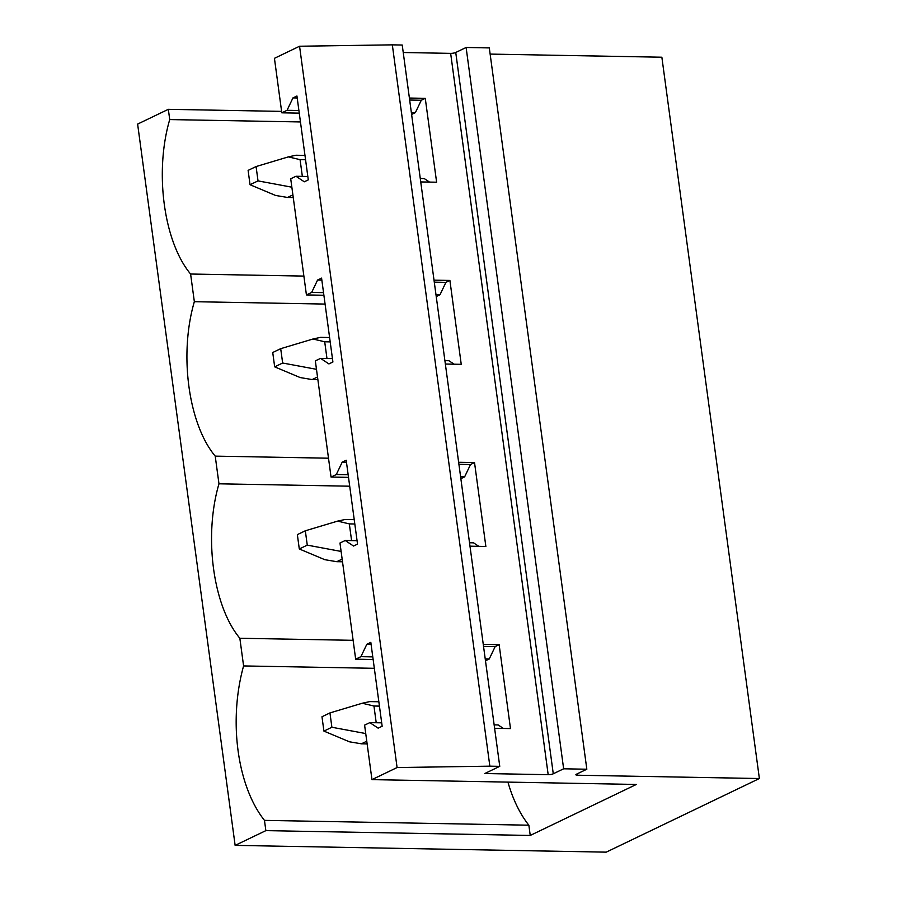<?xml version="1.0" encoding="UTF-8"?>
<svg xmlns="http://www.w3.org/2000/svg" width="897" height="897" viewBox="0 0 897 897"><rect width="100%" height="100%" fill="white"/><g stroke="black" fill="none" stroke-linecap="round" stroke-linejoin="round"><path stroke-width="1.35" d="M397.091 767.552L489.852 766.161L392.325 44.85L299.564 46.24L397.091 767.552L371.963 779.628L636.343 784.449L530.239 835.443L265.86 830.633L235.137 845.389L606.215 852.15L759.378 778.529L577.556 775.221A3.711 0.83 -7.7 0 1 575.874 774.761A3.711 0.83 -7.7 0 1 576.457 774.201L586.829 769.222L563.641 768.796L553.27 773.786A3.711 0.83 -7.7 0 1 548.179 774.683L450.653 53.372L403.235 52.508M392.325 44.85L402.226 45.029L499.752 766.341L484.795 773.528L548.179 774.683M499.752 766.341L489.852 766.161M371.963 779.628L364.597 725.135L369.833 722.623L378.164 728.162L382.156 726.245L370.82 642.353L366.828 644.27L360.919 656.649L355.672 659.172L339.974 543.021L345.21 540.499L353.541 546.038L357.533 544.12L346.197 460.228L342.206 462.146L336.297 474.535L331.049 477.058L315.34 360.897L320.588 358.374L328.919 363.924L332.91 362.007L321.575 278.115L317.583 280.032L311.674 292.411L306.426 294.934L290.718 178.783L295.965 176.261L304.296 181.799L308.288 179.882L296.941 95.99L292.96 97.908L287.051 110.297L281.804 112.82L274.437 58.327L299.564 46.24M586.829 769.222L489.302 47.911L466.115 47.485L455.743 52.474A3.711 0.83 -7.7 0 1 450.653 53.372M490.143 54.089L661.863 57.217L759.378 778.529M281.613 111.385L168.333 109.322L137.622 124.089L235.137 845.389M507.937 782.106A122.474 67.701 -89 0 0 528.86 825.195L264.469 820.374L265.86 830.633M528.86 825.195L530.239 835.443M264.469 820.374A122.474 67.701 91 0 1 243.592 665.933L239.847 638.26C212.981 606.08 203.552 536.316 218.969 483.808L215.224 456.136C188.359 423.967 178.918 354.192 194.346 301.695L190.601 274.022C163.736 241.842 154.295 172.078 169.724 119.57L300.45 121.947M168.333 109.322L169.724 119.57M466.115 47.485L563.641 768.796M483.259 644.405L499.147 644.685L510.483 728.577L494.606 728.286M409.391 98.042L425.268 98.334L436.615 182.214L420.738 181.934M434.013 280.156L449.902 280.447L461.237 364.339L445.361 364.047M458.636 462.28L474.524 462.572L485.86 546.464L469.983 546.172M331.049 477.058L348.507 477.372M306.426 294.934L323.884 295.259M281.804 112.82L299.262 113.134M355.672 659.172L373.13 659.497M360.919 656.649L372.782 656.873M485.221 658.914L489.246 658.992L495.155 646.602L499.147 644.685M485.479 660.797L489.246 658.992M366.828 644.27L371.089 644.349M483.528 646.389L495.155 646.602M369.833 722.623L381.696 722.836M494.146 724.877L498.16 724.955L503.419 728.454M287.051 110.297L298.903 110.51M411.353 112.562L415.378 112.63L421.287 100.251L425.268 98.334M411.611 114.446L415.378 112.63M292.96 97.908L297.21 97.986M409.66 100.038L421.287 100.251M295.965 176.261L307.828 176.474M420.278 178.525L424.292 178.593L429.551 182.091M311.674 292.411L323.537 292.635M435.976 294.676L440.001 294.754L445.91 282.364L449.902 280.447M436.234 296.559L440.001 294.754M317.583 280.032L321.844 280.111M434.283 282.151L445.91 282.364M320.588 358.374L332.451 358.598M444.901 360.639L448.915 360.717L454.174 364.216M336.297 474.535L348.159 474.748M460.598 476.8L464.624 476.868L470.533 464.489L474.524 462.572M460.856 478.684L464.624 476.868M342.206 462.146L346.466 462.224M458.905 464.276L470.533 464.489M345.21 540.499L357.073 540.712M469.523 542.763L473.538 542.831L478.796 546.329M374.329 668.31L243.592 665.933M353.126 640.323L239.847 638.26M349.707 486.196L218.969 483.808M328.504 458.199L215.224 456.136M325.084 304.072L194.346 301.695M303.881 276.085L190.601 274.022M302.345 176.373L300.08 159.655L305.563 159.756M300.08 159.655L288.363 156.885L295.909 155.237L304.98 155.405M288.363 156.885L256.082 166.55L258.022 180.891L291.861 187.193M293.263 197.553L287.522 197.452L292.893 194.862M287.522 197.452L275.558 195.445L250.039 184.726L258.022 180.891M256.082 166.55L248.11 170.385L250.039 184.726M326.968 358.497L324.703 341.779L330.186 341.88M324.703 341.779L312.986 339.01L320.532 337.362L329.603 337.519M312.986 339.01L280.705 348.675L282.645 363.016L316.484 369.317M317.886 379.666L312.145 379.566L317.516 376.987M312.145 379.566L300.181 377.559L274.673 366.851L282.645 363.016M280.705 348.675L272.733 352.51L274.673 366.851M351.59 540.611L349.325 523.893L354.82 523.994M349.325 523.893L337.608 521.123L345.154 519.475L354.225 519.643M337.608 521.123L305.328 530.789L307.267 545.129L341.107 551.431M342.508 561.791L336.767 561.69L342.138 559.1M336.767 561.69L324.804 559.683L299.295 548.964L307.267 545.129M305.328 530.789L297.356 534.623L299.295 548.964M376.213 722.735L373.948 706.017L379.442 706.118M373.948 706.017L362.231 703.248L369.777 701.6L378.848 701.757M362.231 703.248L329.95 712.913L331.89 727.254L365.729 733.555M367.131 743.905L361.39 743.804L366.772 741.225M361.39 743.804L349.426 741.797L323.918 731.089L331.89 727.254M329.95 712.913L321.978 716.748L323.918 731.089M577.556 775.221L577.365 773.775M553.27 773.786L455.743 52.474"/></g></svg>
